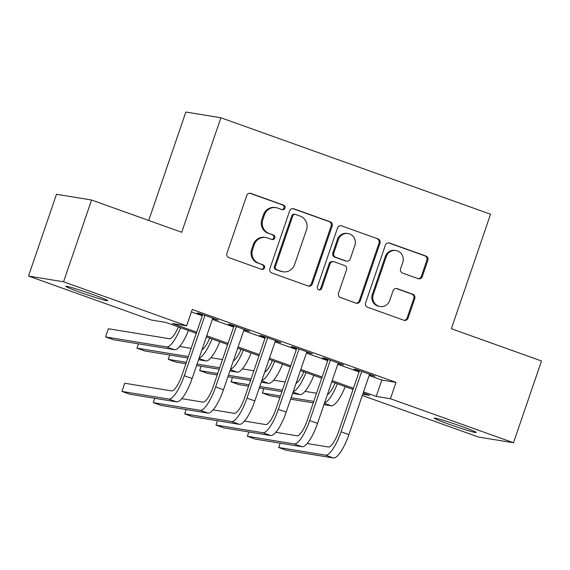 <?xml version="1.0" encoding="UTF-8"?>
<svg xmlns="http://www.w3.org/2000/svg" width="570" height="570" viewBox="0 0 570 570"><rect width="100%" height="100%" fill="white"/><g stroke="black" fill="none" stroke-linecap="round" stroke-linejoin="round"><path stroke-width="0.85" d="M284.986 208.15A2.38 2.287 99.3 0 0 283.596 205.129L250.9 193.43A3.399 3.263 99.3 0 0 246.724 195.538L226.931 253.337A3.399 3.263 99.3 0 0 228.912 257.654L261.616 269.346A2.38 2.287 99.3 0 0 264.537 267.871A2.38 2.287 99.3 0 0 263.155 264.858L258.923 263.34A10.873 10.445 99.3 0 1 252.588 249.539L254.241 244.722A10.873 10.445 99.3 0 1 265.841 237.519A10.873 10.445 99.3 0 1 267.608 237.975L271.833 239.486A2.38 2.287 99.3 0 0 274.761 238.011A2.38 2.287 99.3 0 0 273.372 234.99L269.147 233.479A10.873 10.445 99.3 0 1 262.813 219.678L264.459 214.862A10.873 10.445 99.3 0 1 276.065 207.658A10.873 10.445 99.3 0 1 277.825 208.114L282.057 209.625A2.38 2.287 99.3 0 0 284.986 208.15M281.979 209.596A2.38 2.287 99.3 0 0 282.649 204.972L249.952 193.28A3.399 3.263 99.3 0 0 249.867 193.251M261.53 269.318A2.38 2.287 99.3 0 0 262.207 264.701L258.923 263.34M271.755 239.457A2.38 2.287 99.3 0 0 272.432 234.84L269.147 233.479M449.146 424.315A22.152 1.069 18.9 0 1 434.247 418.131A22.152 1.069 18.9 0 1 461.272 426.296A22.152 1.069 18.9 0 1 476.171 432.488A22.152 1.069 18.9 0 1 449.146 424.315M80.726 292.517A22.152 1.069 18.9 0 1 65.828 286.332A22.152 1.069 18.9 0 1 92.853 294.498A22.152 1.069 18.9 0 1 107.751 300.682A22.152 1.069 18.9 0 1 80.726 292.517M418.116 278.659A3.399 3.263 99.3 0 0 422.292 276.55L427.842 260.34A3.399 3.263 99.3 0 0 425.868 256.023L389.552 243.034A3.399 3.263 99.3 0 0 385.37 245.143L365.584 302.941A3.399 3.263 99.3 0 0 367.565 307.251L403.881 320.247A3.399 3.263 99.3 0 0 408.056 318.131L414.761 298.545A3.399 3.263 99.3 0 0 412.787 294.234L397.24 288.677A3.399 3.263 99.3 0 0 393.065 290.786L389.738 300.497A9.091 8.735 99.3 0 1 380.04 306.525A9.091 8.735 99.3 0 1 373.272 294.605L386.303 256.557A9.091 8.735 99.3 0 1 396 250.536A9.091 8.735 99.3 0 1 402.769 262.449L400.596 268.791A3.399 3.263 99.3 0 0 402.577 273.101L418.116 278.659M196.294 333.329L165.777 322.413L151.57 320.091L28.5 276.058L56.501 194.277L91.556 200.013L181.702 232.261L220.904 117.762L490.556 214.227L451.355 328.726L541.5 360.974L513.499 442.755L478.444 437.026L362.292 395.473M91.556 200.013L63.555 281.794L186.625 325.819L172.411 323.496L196.686 332.182M369.132 375.509L381.822 380.048L396.029 382.37L192.225 309.46L186.625 325.819M396.029 382.37L390.429 398.729L513.499 442.755M332.132 226.098A3.399 3.263 99.3 0 0 330.151 221.78L293.835 208.791A3.399 3.263 99.3 0 0 289.653 210.9L269.866 268.698A3.399 3.263 99.3 0 0 271.847 273.009L308.163 286.005A3.399 3.263 99.3 0 0 312.339 283.896L332.132 226.098L331.184 225.941A3.399 3.263 99.3 0 0 329.204 221.63L292.887 208.634A3.399 3.263 99.3 0 0 292.802 208.606M341.694 225.912L378.01 238.901A3.399 3.263 99.3 0 1 379.983 243.219L360.197 301.01A3.399 3.263 99.3 0 1 356.022 303.126L340.475 297.561A3.399 3.263 99.3 0 1 338.502 293.251L346.524 269.81A3.399 3.263 99.3 0 0 344.551 265.499L334.234 261.808A3.399 3.263 99.3 0 0 330.059 263.917L321.708 288.327A2.38 2.287 99.3 0 1 319.164 289.902A2.38 2.287 99.3 0 1 317.397 286.781L337.511 228.021A3.399 3.263 99.3 0 1 341.694 225.912L378.01 238.901M212.653 318.566L218.274 320.119L199.464 313.386L197.099 313.001L202.585 314.961M244.003 329.781L249.632 331.334L230.821 324.601L228.449 324.216L233.935 326.183M275.36 340.995L280.989 342.549L262.171 335.823L259.806 335.431L265.292 337.397M306.717 352.217L312.346 353.77L293.529 347.037L291.163 346.653L296.649 348.612M338.067 363.432L343.696 364.985L324.886 358.252L322.513 357.867L328.007 359.834M191.378 311.918L202.286 315.823M212.354 319.428L233.643 327.038M243.711 330.643L265 338.259M275.068 341.858L296.35 349.474M306.418 353.072L327.707 360.689M337.775 364.294L359.064 371.911M369.424 374.647L375.053 376.2L356.243 369.474L353.87 369.082L359.357 371.049M220.904 117.762L185.849 112.034L148.72 220.462M28.5 276.058L63.555 281.794M362.734 394.198L369.588 395.324L363.14 393.015M353.072 389.41L331.783 381.793M321.715 378.195L300.426 370.578M290.358 366.98L269.068 359.364M259.008 355.758L237.719 348.149M227.651 344.544L206.361 336.927M363.532 391.868L376.221 396.406L390.429 398.729M206.753 335.78L228.043 343.397M238.11 346.995L259.4 354.611M269.467 358.216L290.75 365.833M300.817 369.431L322.107 377.048M332.175 380.646L353.464 388.263M381.822 380.048L376.221 396.406M215.909 319.727L216.051 319.321M247.266 330.949L247.401 330.536M278.616 342.164L278.759 341.751M309.973 353.379L310.116 352.972M341.33 364.601L341.473 364.187M372.687 375.815L372.823 375.402M276.065 207.658L275.118 207.501A10.873 10.445 99.3 0 0 263.518 214.712L264.459 214.862M268.199 233.322A10.873 10.445 99.3 0 1 261.865 219.528L263.518 214.712M265.841 237.519L264.893 237.362A10.873 10.445 99.3 0 0 253.294 244.573L254.241 244.722M257.975 263.183A10.873 10.445 99.3 0 1 251.641 249.389L253.294 244.573M308.249 286.033A3.399 3.263 99.3 0 0 311.391 283.739L331.184 225.941M295.68 214.498A2.38 2.287 99.3 0 0 292.752 215.973L275.388 266.71A2.38 2.287 99.3 0 0 276.771 269.724L281.231 271.32A10.873 10.445 99.3 0 0 282.998 271.776A10.873 10.445 99.3 0 0 294.597 264.573L306.475 229.895A10.873 10.445 99.3 0 0 300.141 216.094L295.68 214.498M295.296 214.398L294.348 214.242A2.38 2.287 99.3 0 0 291.812 215.816L292.752 215.973M282.998 271.776L282.05 271.626A10.873 10.445 99.3 0 1 280.283 271.17L275.823 269.574A2.38 2.287 99.3 0 1 274.441 266.553L291.812 215.816M356.108 303.155A3.399 3.263 99.3 0 0 359.25 300.86L379.043 243.062A3.399 3.263 99.3 0 0 377.062 238.752M333.685 261.666L332.738 261.516A3.399 3.263 99.3 0 0 329.111 263.767L320.76 288.171L321.708 288.327M318.701 289.774A2.38 2.287 99.3 0 0 320.76 288.171M354.854 245.485A9.091 8.735 99.3 0 0 348.085 233.572A9.091 8.735 99.3 0 0 338.388 239.599L333.799 253.002A3.399 3.263 99.3 0 0 335.773 257.312L346.09 261.003A3.399 3.263 99.3 0 0 350.265 258.894L354.854 245.485M348.085 233.572L347.137 233.415A9.091 8.735 99.3 0 0 337.44 239.443L338.388 239.599M346.638 261.145L345.691 260.989A3.399 3.263 99.3 0 1 345.142 260.846L334.832 257.163A3.399 3.263 99.3 0 1 332.852 252.845L337.44 239.443M396 250.536L395.053 250.38A9.091 8.735 99.3 0 0 385.356 256.4L386.303 256.557M380.04 306.525L379.093 306.368A9.091 8.735 99.3 0 1 372.324 294.455L385.356 256.4M403.966 320.276A3.399 3.263 99.3 0 0 407.108 317.982L413.813 298.395A3.399 3.263 99.3 0 0 411.839 294.077L396.293 288.52A3.399 3.263 99.3 0 0 396.214 288.491M418.202 278.687A3.399 3.263 99.3 0 0 421.344 276.4L426.894 260.184A3.399 3.263 99.3 0 0 424.921 255.873L388.605 242.877A3.399 3.263 99.3 0 0 388.519 242.849M178.346 326.909A17.307 4.724 109.7 0 1 169.433 338.73L108.371 328.748L105.571 336.927L166.632 346.909A25.963 7.089 -70.3 0 0 180.597 327.714M105.571 336.927L113.409 339.734L174.47 349.716A25.963 7.089 -70.3 0 0 188.435 330.514M202.72 314.555L181.916 375.317A17.307 4.724 109.7 0 1 171.584 390.899L124.73 383.24L121.93 391.419L168.784 399.078A25.963 7.089 -70.3 0 0 184.288 375.701L204.951 315.353M121.93 391.419L129.768 394.219L176.622 401.878A25.963 7.089 -70.3 0 0 192.126 378.509L212.788 318.153M209.703 338.124A17.307 4.724 109.7 0 1 201.987 349.709M191.142 348.37L179.614 346.489M138.41 343.817L136.928 348.149L188.342 356.549M136.928 348.149L144.766 350.949L187.851 357.996M198.552 359.741L205.827 360.931A25.963 7.089 -70.3 0 0 219.792 341.736M199.137 358.031A25.963 7.089 -70.3 0 0 211.955 338.929M241.06 349.339A17.307 4.724 109.7 0 1 233.344 360.924M222.499 359.592L210.971 357.704M169.767 355.039L168.285 359.364L186.369 362.32M197.07 364.066L219.699 367.771M168.285 359.364L176.123 362.164L185.877 363.76M196.579 365.512L219.208 369.21M229.91 370.956L237.184 372.146A25.963 7.089 -70.3 0 0 251.149 352.951M230.494 369.246A25.963 7.089 -70.3 0 0 243.312 350.144M272.417 360.561A17.307 4.724 109.7 0 1 264.694 372.146M253.857 370.806L242.321 368.918M201.117 366.253L199.635 370.578L217.726 373.535M228.428 375.288L251.057 378.986M199.635 370.578L207.48 373.386L217.227 374.974M227.929 376.727L250.558 380.425M261.26 382.178L268.534 383.368A25.963 7.089 -70.3 0 0 282.506 364.166M261.851 380.461A25.963 7.089 -70.3 0 0 274.662 361.366M303.767 371.775A17.307 4.724 109.7 0 1 296.051 383.361M285.207 382.021L273.678 380.14M232.474 377.468L230.993 381.793L249.076 384.75M259.778 386.503L282.406 390.201M230.993 381.793L238.83 384.6L248.584 386.196M259.286 387.942L281.915 391.647M292.617 393.393L299.891 394.582A25.963 7.089 -70.3 0 0 313.856 375.388M293.201 391.676A25.963 7.089 -70.3 0 0 306.019 372.58M154.769 398.309L153.287 402.634L200.134 410.293A25.963 7.089 -70.3 0 0 215.645 386.923L236.308 326.567M153.287 402.634L161.125 405.441L207.979 413.1A25.963 7.089 -70.3 0 0 223.483 389.723L244.145 329.367M234.078 325.769L213.273 386.531A17.307 4.724 109.7 0 1 202.934 402.114L181.759 398.658M186.126 409.524L184.644 413.856L231.491 421.508A25.963 7.089 -70.3 0 0 246.995 398.138L267.665 337.782M184.644 413.856L192.482 416.656L239.329 424.315A25.963 7.089 -70.3 0 0 254.833 400.945L275.502 340.589M265.435 336.984L244.63 397.753A17.307 4.724 109.7 0 1 234.291 413.336L213.116 409.873M217.476 420.745L215.994 425.07L262.848 432.73A25.963 7.089 -70.3 0 0 278.352 409.353L299.015 349.004M215.994 425.07L223.839 427.87L270.686 435.53A25.963 7.089 -70.3 0 0 286.19 412.16L306.852 351.804M296.785 348.206L275.987 408.968A17.307 4.724 109.7 0 1 265.649 424.55L244.473 421.088M248.834 431.96L247.352 436.285L294.198 443.945A25.963 7.089 -70.3 0 0 309.709 420.575L330.372 360.219M247.352 436.285L255.189 439.092L302.043 446.752A25.963 7.089 -70.3 0 0 317.547 423.375L338.209 363.019M328.142 359.421L307.337 420.183A17.307 4.724 109.7 0 1 296.998 435.765L275.83 432.302M335.124 382.99A17.307 4.724 109.7 0 1 327.408 394.575M316.564 393.243L305.036 391.355M263.832 388.69L262.35 393.015L280.433 395.972M291.135 397.718L313.764 401.415M262.35 393.015L270.187 395.815L279.941 397.411M290.643 399.164L313.272 402.862M323.974 404.607L331.248 405.797A25.963 7.089 -70.3 0 0 345.213 386.603M324.558 402.897A25.963 7.089 -70.3 0 0 337.376 383.795M280.191 443.175L278.709 447.5L325.555 455.159A25.963 7.089 -70.3 0 0 341.06 431.789L361.729 371.433M278.709 447.5L286.546 450.307L333.393 457.966A25.963 7.089 -70.3 0 0 348.904 434.597L369.567 374.241M359.499 370.635L338.694 431.405A17.307 4.724 109.7 0 1 328.356 446.987L307.18 443.524M282.649 204.972L283.596 205.129M262.207 264.701L263.155 264.858M272.432 234.84L273.372 234.99M261.865 219.528L262.813 219.678M251.641 249.389L252.588 249.539M249.952 193.28L250.9 193.43M311.391 283.739L312.339 283.896M292.887 208.634L293.835 208.791M329.204 221.63L330.151 221.78M274.441 266.553L275.388 266.71M275.823 269.574L276.771 269.724M280.283 271.17L281.231 271.32M379.043 243.062L379.983 243.219M359.25 300.86L360.197 301.01M329.111 263.767L330.059 263.917M332.852 252.845L333.799 253.002M334.832 257.163L335.773 257.312M345.142 260.846L346.09 261.003M372.324 294.455L373.272 294.605M396.293 288.52L397.24 288.677M411.839 294.077L412.787 294.234M413.813 298.395L414.761 298.545M407.108 317.982L408.056 318.131M388.605 242.877L389.552 243.034M424.921 255.873L425.868 256.023M426.894 260.184L427.842 260.34M421.344 276.4L422.292 276.55M166.632 346.909L174.47 349.716M184.288 375.701L192.126 378.509M168.784 399.078L176.622 401.878M198.98 358.48L205.827 360.931M230.337 369.702L237.184 372.146M261.694 380.917L268.534 383.368M293.044 392.132L299.891 394.582M215.645 386.923L223.483 389.723M200.134 410.293L207.979 413.1M246.995 398.138L254.833 400.945M231.491 421.508L239.329 424.315M278.352 409.353L286.19 412.16M262.848 432.73L270.686 435.53M309.709 420.575L317.547 423.375M294.198 443.945L302.043 446.752M324.401 403.353L331.248 405.797M341.06 431.789L348.904 434.597M325.555 455.159L333.393 457.966"/></g></svg>
